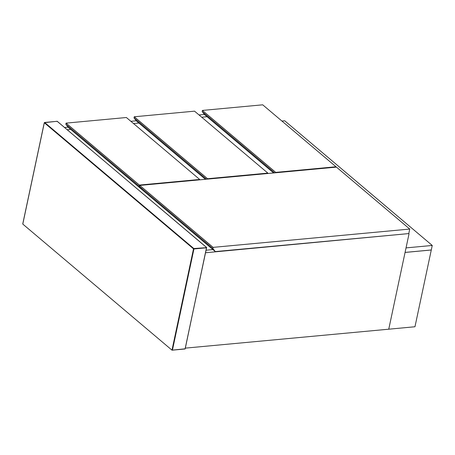 <?xml version="1.0" encoding="UTF-8"?>
<svg xmlns="http://www.w3.org/2000/svg" width="455" height="455" viewBox="0 0 455 455"><rect width="100%" height="100%" fill="white"/><g stroke="black" fill="none" stroke-linecap="round" stroke-linejoin="round"><path stroke-width="0.68" d="M202.407 110.428L275.719 172.377L336.017 166.763L262.706 104.815L202.407 110.428L202.168 111.56L204.596 114.649L273.603 172.963M274.712 172.86L202.168 111.56M275.719 172.377L275.633 172.775M336.017 166.763L335.932 167.161M201.701 117.208L207.031 116.713L201.701 117.208M133.537 123.555L138.866 123.055L133.537 123.555M212.917 249.579L206.138 250.21L212.917 249.579M67.289 129.721L70.701 129.402L67.289 129.721M141.704 189.28L139.145 186.197L139.389 185.071L199.688 179.458L199.603 179.85M199.688 179.458L126.376 117.509L66.077 123.123L65.838 124.249L68.261 127.343L141.573 189.291M139.145 186.197L65.838 124.249M66.077 123.123L139.389 185.071M206.547 179.207L134.003 117.902L134.242 116.776L207.554 178.724L207.469 179.122M207.554 178.724L267.853 173.11L267.767 173.509M267.853 173.11L194.541 111.162L134.242 116.776M134.003 117.902L136.432 120.996L205.438 179.31M215.3 251.587L212.872 248.498L213.111 247.366L409.745 229.064L408.783 233.58L215.3 251.587L141.988 189.644L139.56 186.55L139.804 185.418L213.111 247.366M409.745 229.064L336.433 167.116L139.804 185.418M212.872 248.498L139.56 186.55M408.749 233.58L205.597 252.752M64.627 127.474L68.114 127.15M130.875 121.309L136.278 120.802M199.04 114.961L204.443 114.461M409.028 233.819L388.752 329.198L185.321 348.132M414.971 326.753L388.752 329.198L405.069 252.44L431.283 250L414.971 326.753M432.25 245.455L406.031 247.895L405.075 252.411L431.289 249.971L432.25 245.455L284.716 120.791L281.918 121.047M185.048 348.82L171.979 350.157L193.511 248.851L44.317 122.776L22.784 224.082L171.979 350.157L172.468 349.986L193.938 248.965L206.524 247.793L185.088 348.934L206.621 247.628L193.836 248.544L44.641 122.469L57.222 121.297L206.416 247.372M22.784 224.082L22.943 223.638L22.784 224.082M57.427 121.559L57 121.439L57.427 121.559M171.979 350.157L185.088 348.934M44.317 122.776L44.641 122.469M193.511 248.851L193.836 248.544L193.938 248.965L193.511 248.851M22.75 223.934L44.272 122.685L57.137 121.269L206.564 247.412L185.145 348.968L172.104 350.185"/></g></svg>
